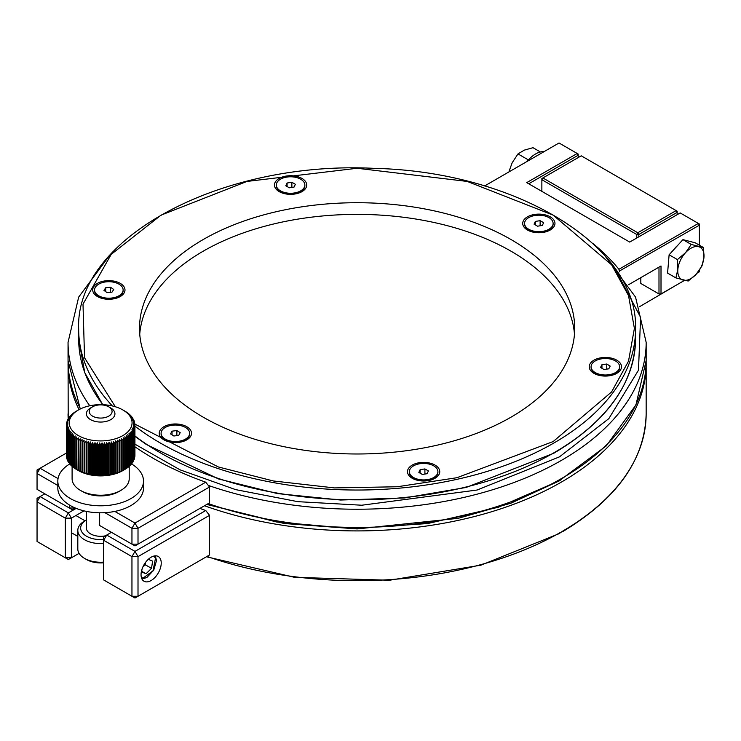<?xml version="1.0" encoding="UTF-8"?>
<svg xmlns="http://www.w3.org/2000/svg" width="741" height="741" viewBox="0 0 741 741"><rect width="100%" height="100%" fill="white"/><g stroke="black" fill="none" stroke-linecap="round" stroke-linejoin="round"><path stroke-width="1.11" d="M206.415 556.769L294.585 577.341L389.525 580.24L480.965 565.161L559.01 533.715L562.586 531.186A289.055 166.882 0 0 0 646.161 413.811L646.161 364.026A289.055 166.882 180 0 1 561.493 482.03A289.055 166.882 180 0 1 204.507 505.76M677.163 284.637L639.603 306.672M677.163 214.686L677.163 212.352L638.798 234.508L638.798 236.842M541.866 191.373L541.866 178.544L581.25 155.814L676.153 210.611L637.788 232.757L638.798 234.508L636.778 234.508L636.778 238M677.163 212.352L676.153 210.611L677.163 211.194L677.163 212.352M636.778 234.508L541.866 179.711L542.875 177.96L637.788 232.757L636.778 234.508M111.465 532.316L106.713 535.058L134.982 551.378L205.748 510.521A289.055 166.882 180 0 1 199.931 508.4M44.821 493.839L40.079 496.581L68.348 512.902L76.193 508.372M209.527 515.338L209.527 554.972L134.982 598.006L103.684 579.944L103.684 536.808L106.713 535.058L103.684 540.3L131.954 556.621L134.982 551.378L138.011 556.621L209.527 515.338L205.748 510.521M79.065 553.351L68.348 559.538L37.05 541.467L37.05 498.332L40.079 496.581L37.05 501.833L65.319 518.154L68.348 512.902L71.377 518.154L84.011 510.855M131.954 596.264L131.954 556.621L138.011 556.621L138.011 596.264L131.954 596.264M71.377 557.788L71.377 518.154L65.319 518.154L65.319 557.788L71.377 557.788M151.136 580.527A14.283 8.244 -60 0 1 144.004 581.231A14.283 8.244 -60 0 1 144.004 564.744A14.283 8.244 -60 0 1 158.278 556.5A14.283 8.244 -60 0 1 160.464 567.939A14.283 8.244 -60 0 1 151.136 580.527M592.874 243.465A289.055 166.882 180 0 1 618.92 269.298L698.365 223.43L680.192 212.936L629.711 242.085L526.721 182.629L577.211 153.48L559.029 142.994L484.642 185.945M577.211 153.48L578.221 154.063L578.221 155.23L577.211 153.48M528.741 183.796L578.221 155.23L578.221 157.564M698.365 223.43L699.374 224.014L699.374 225.181L698.365 223.43M618.92 269.298L619.485 271.678M699.374 245.178L699.374 225.181L619.485 271.002M628.674 284.655L661.009 265.982L661.009 293.964L684.434 280.441M697.216 273.059L699.374 271.817L699.374 270.233M619.615 271.234L619.615 271.845M661.009 265.982L658.99 267.149L658.99 293.964L661.009 293.964L659.999 294.548L640.817 283.47L640.817 277.643M114.827 511.41L134.982 523.044L205.748 482.187A289.055 166.882 180 0 1 134.927 446.767M66.384 453.066L40.079 468.256L58.03 478.621M104.916 512.679L131.954 528.296L134.982 523.044L138.011 528.296L138.011 544.144L209.527 502.861L209.527 487.004L205.748 482.187M99.646 512.8L99.646 525.499L131.954 544.144L131.954 528.296L138.011 528.296L209.527 487.004M75.369 508.039L72.386 509.752L37.05 489.356L37.05 469.998L40.079 468.256L37.05 473.499L57.826 485.494M138.011 544.144L134.982 545.895L131.954 544.144L138.011 544.144M75.313 508.011L69.358 508.011L69.358 504.954M510.975 417.192A217.604 125.637 180 0 1 273.837 444.424A217.604 125.637 180 0 1 139.503 328.356A217.604 125.637 180 0 1 357.106 202.719A217.604 125.637 180 0 1 574.71 328.356A217.604 125.637 180 0 1 510.975 417.192M550.248 230.016A16.135 9.318 180 0 1 527.435 230.016A16.135 9.318 180 0 1 527.435 216.844A16.135 9.318 180 0 1 550.248 216.844A16.135 9.318 180 0 1 550.248 230.016L550.248 230.016M301.995 191.613A16.135 9.318 180 0 1 279.181 191.613A16.135 9.318 180 0 1 279.181 178.442A16.135 9.318 180 0 1 301.995 178.442A16.135 9.318 180 0 1 301.995 191.613L301.995 191.613M120.264 296.539A16.135 9.318 180 0 1 97.442 296.539A16.135 9.318 180 0 1 97.442 283.368A16.135 9.318 180 0 1 120.264 283.368A16.135 9.318 180 0 1 120.264 296.539L120.264 296.539M186.778 439.867A16.135 9.318 180 0 1 163.965 439.867A16.135 9.318 180 0 1 163.965 426.696A16.135 9.318 180 0 1 186.778 426.696A16.135 9.318 180 0 1 186.778 439.867L186.778 439.867M435.032 478.269A16.135 9.318 180 0 1 412.218 478.269A16.135 9.318 180 0 1 412.218 465.098A16.135 9.318 180 0 1 435.032 465.098A16.135 9.318 180 0 1 435.032 478.269L435.032 478.269M616.771 373.344A16.135 9.318 180 0 1 593.949 373.344A16.135 9.318 180 0 1 593.949 360.172A16.135 9.318 180 0 1 616.771 360.172A16.135 9.318 180 0 1 616.771 373.344L616.771 373.344M134.853 424.084L218.363 466.969L273.281 480.955L334.432 487.911L397.222 486.763L456.938 477.713L553.175 441.553L611.557 391.97L628.516 361.145L634.398 328.383L628.516 295.566L611.649 264.852L553.175 215.149L467.238 181.434L357.106 168.263L246.975 181.434L161.038 215.149L111.215 254.358L83.001 304.143L84.548 357.801L115.346 406.753M574.479 334.182A217.604 125.637 0 0 0 357.106 214.381A217.604 125.637 0 0 0 139.734 334.182M673.412 250.088A16.608 9.587 -60 0 1 677.524 245.577M675.894 277.894L667.576 273.096L669.114 254.793L682.933 239.639L695.225 242.789L703.542 247.587L703.95 257.414L702.014 265.889L696.271 274.142L688.185 281.043L675.894 277.894L677.839 269.428L677.431 259.6L685.518 252.7L691.251 244.447L682.933 239.639M669.114 254.793L677.431 259.6M691.251 244.447L703.542 247.587M685.518 252.7A18.562 10.717 -60 0 1 698.568 246.697A18.562 10.717 -60 0 1 703.95 257.414A18.562 10.717 -60 0 1 696.271 274.142A18.562 10.717 -60 0 1 683.211 280.144A18.562 10.717 -60 0 1 677.839 269.428A18.562 10.717 -60 0 1 685.518 252.7M544.051 151.636A24.277 14.014 120 0 0 527.166 161.39M528.407 159.936L517.987 153.915L512.142 162.825L509.095 171.254M517.987 153.915L524.313 150.127L532.992 147.691L540.402 151.97M86.382 511.392L86.382 528.064A14.283 8.244 0 0 0 105.342 535.845M108.732 406.818L110.752 407.976A14.283 8.244 180 0 1 114.938 413.811A14.283 8.244 180 0 1 100.656 422.055A14.283 8.244 180 0 1 86.382 413.811A14.283 8.244 180 0 1 90.559 407.976L92.579 406.809A11.421 6.595 180 0 1 108.732 406.818A11.421 6.595 180 0 1 108.732 416.136A11.421 6.595 180 0 1 92.579 416.136A11.421 6.595 180 0 1 92.579 406.818A11.421 6.595 180 0 1 92.579 406.809L90.559 407.976M103.684 562.789A19.988 11.541 0 0 1 86.521 559.538L84.502 558.371A22.841 13.19 0 0 1 77.814 549.044L77.814 530.389A22.841 13.19 0 0 1 84.502 521.062L86.382 519.978A19.988 11.541 0 0 0 86.521 536.225A19.988 11.541 0 0 0 103.684 539.467M77.814 530.389A22.841 13.19 0 0 0 84.502 539.717A22.841 13.19 0 0 0 103.684 543.468M84.502 558.371A22.841 13.19 0 0 0 103.684 562.123M148.274 559.335L152.6 561.122L151.525 568.356L146.033 573.766L141.605 571.941L142.022 569.125M141.698 571.274L146.033 573.766M143.022 566.615L145.468 564.864L151.525 568.356M145.468 564.864L145.412 562.567M131.518 463.922A42.839 24.731 180 0 1 143.495 481.076A42.839 24.731 180 0 1 101.619 505.797A42.839 24.731 180 0 1 57.863 482.187A42.839 24.731 180 0 1 57.826 481.076A42.839 24.731 180 0 1 69.737 463.959L69.747 433.661A34.271 19.785 180 0 1 69.404 433.235L69.404 463.551A34.271 19.785 0 0 0 69.747 463.968L70.488 464.524M57.826 481.076L57.826 488.069A42.839 24.731 0 0 0 57.863 489.18A42.839 24.731 0 0 0 101.619 512.8A42.839 24.731 0 0 0 143.495 488.069L143.495 481.076M93.079 440.386A31.409 18.136 0 0 0 127.998 431.707A31.409 18.136 0 0 0 122.867 409.958A31.409 18.136 0 0 0 78.444 409.958A31.409 18.136 0 0 0 70.386 427.64A31.409 18.136 0 0 0 93.079 440.386M129.212 466.33L129.212 478.742A28.556 16.487 180 0 1 120.848 490.403L118.829 491.57A25.703 14.839 180 0 1 82.483 491.57L80.463 490.403A28.556 16.487 180 0 1 72.099 478.742L72.099 466.367M74.359 412.524L74.359 412.431A34.271 19.785 180 0 1 74.887 412.079L75.99 411.385A34.271 19.785 180 0 1 76.425 411.125A34.271 19.785 180 0 1 76.564 411.051M74.359 412.431L73.34 413.172A34.271 19.785 180 0 0 72.859 413.552L71.933 414.33A34.271 19.785 180 0 0 71.497 414.719L70.673 415.534A34.271 19.785 180 0 0 70.293 415.951L69.561 416.794A34.271 19.785 180 0 0 69.237 417.22L70.238 416.803L68.617 418.1A34.271 19.785 180 0 0 68.339 418.535L69.432 418.072L67.829 419.434A34.271 19.785 180 0 0 67.607 419.888L68.783 419.378L67.218 420.805A34.271 19.785 180 0 0 67.042 421.259L68.302 420.703L66.764 422.194A34.271 19.785 180 0 0 66.653 422.657L67.987 422.046L66.486 423.593A34.271 19.785 180 0 0 66.44 424.065L67.829 423.389L66.394 425.01A34.271 19.785 180 0 0 66.384 425.121A34.271 19.785 180 0 0 66.394 425.473L67.848 424.741L66.468 426.418L66.468 456.734A34.271 19.785 0 0 0 66.523 457.197L66.523 426.881A34.271 19.785 180 0 1 66.468 426.418M66.523 426.881L68.024 426.094L66.709 427.826L66.709 458.133A34.271 19.785 0 0 0 66.829 458.596L66.829 428.289A34.271 19.785 180 0 1 66.709 427.826M66.829 428.289L68.376 427.437L67.135 429.215L67.135 459.522A34.271 19.785 0 0 0 67.311 459.985L67.311 429.669A34.271 19.785 180 0 1 67.135 429.215M67.311 429.669L68.885 428.752L67.727 430.586L67.727 460.893A34.271 19.785 0 0 0 67.959 461.347L67.959 431.03A34.271 19.785 180 0 1 67.727 430.586M67.959 431.03L69.561 430.049L68.487 431.929L68.487 462.236A34.271 19.785 0 0 0 68.774 462.68L68.774 432.364A34.271 19.785 180 0 1 68.487 431.929M68.774 432.364L70.395 431.318L69.404 433.235M69.747 433.661L71.386 432.54L70.488 434.504L70.488 464.811A34.271 19.785 0 0 0 70.886 465.218L70.886 434.911A34.271 19.785 180 0 1 70.488 434.504M70.886 434.911L72.516 433.726L71.729 435.717L71.729 466.033A34.271 19.785 0 0 0 72.164 466.422L72.164 436.116A34.271 19.785 180 0 1 71.729 435.717M72.164 436.116L73.794 434.865L73.109 436.884L73.109 467.2A34.271 19.785 0 0 0 73.6 467.571L73.6 437.255A34.271 19.785 180 0 1 73.109 436.884M73.6 437.255L75.212 435.94L74.637 437.987L74.637 468.303A34.271 19.785 0 0 0 75.165 468.655L75.165 438.339A34.271 19.785 180 0 1 74.637 437.987M75.165 438.339L76.758 436.958L76.295 469.34A34.271 19.785 0 0 0 76.425 469.414A34.271 19.785 0 0 0 76.869 469.664L76.869 439.357A34.271 19.785 180 0 1 76.295 439.024M76.869 439.357L78.426 437.912L78.074 470.313A34.271 19.785 0 0 0 78.685 470.609L78.685 440.302A34.271 19.785 180 0 1 78.074 439.997M78.685 440.302L80.213 438.792L79.972 471.202A34.271 19.785 0 0 0 80.621 471.48L80.621 441.164A34.271 19.785 180 0 1 79.972 440.886M80.621 441.164L82.094 439.589L81.973 472.017A34.271 19.785 0 0 0 82.649 472.267L82.649 441.951A34.271 19.785 180 0 1 81.973 441.701M82.649 441.951L84.076 440.321L84.066 472.739A34.271 19.785 0 0 0 84.78 472.962L84.78 442.646A34.271 19.785 180 0 1 84.066 442.433M84.78 442.646L86.141 440.96L86.243 443.072L86.243 473.379A34.271 19.785 0 0 0 86.984 473.573L86.984 443.257A34.271 19.785 180 0 1 86.243 443.072M86.984 443.257L88.281 441.516L88.503 443.618L88.503 473.925A34.271 19.785 0 0 0 89.263 474.092L89.263 443.776A34.271 19.785 180 0 1 88.503 443.618M89.263 443.776L90.476 441.979L90.819 444.072L90.819 474.379A34.271 19.785 0 0 0 91.597 474.509L91.597 444.202A34.271 19.785 180 0 1 90.819 444.072M91.597 444.202L92.736 442.349L93.19 444.424L93.19 474.74A34.271 19.785 0 0 0 93.977 474.833L93.977 444.526A34.271 19.785 180 0 1 93.19 444.424M93.977 444.526L95.024 442.627L95.589 444.683L95.589 475A34.271 19.785 0 0 0 96.395 475.055L96.395 444.748A34.271 19.785 180 0 1 95.589 444.683M96.395 444.748L97.349 442.812L98.025 444.841L98.025 475.157A34.271 19.785 0 0 0 98.831 475.185L98.831 444.878A34.271 19.785 180 0 1 98.025 444.841M98.831 444.878L99.692 442.905L100.461 444.906L100.461 475.213A34.271 19.785 0 0 0 101.276 475.213L101.276 444.896A34.271 19.785 180 0 1 100.461 444.906M101.276 444.896L102.036 442.896L102.906 444.859L102.906 475.166A34.271 19.785 0 0 0 103.721 475.138L103.721 444.822A34.271 19.785 180 0 1 102.906 444.859M103.721 444.822L104.37 442.794L105.342 444.72L105.342 475.027A34.271 19.785 0 0 0 106.148 474.962L106.148 444.646A34.271 19.785 180 0 1 105.342 444.72M106.148 444.646L106.685 442.59L107.751 444.47L107.751 474.786A34.271 19.785 0 0 0 108.547 474.685L108.547 444.368A34.271 19.785 180 0 1 107.751 444.47M108.547 444.368L108.973 442.294L110.131 444.128L110.131 474.444A34.271 19.785 0 0 0 110.9 474.305L110.9 443.998A34.271 19.785 180 0 1 110.131 444.128M110.9 443.998L111.224 441.905L112.456 443.692L112.456 474.008A34.271 19.785 0 0 0 113.206 473.842L113.206 443.526A34.271 19.785 180 0 1 112.456 443.692M113.206 443.526L113.41 441.423L114.716 443.155L114.716 473.471A34.271 19.785 0 0 0 115.448 473.277L115.448 442.961A34.271 19.785 180 0 1 114.716 443.155M115.448 442.961L115.54 440.849L116.911 442.534L116.911 472.851A34.271 19.785 0 0 0 117.615 472.619L117.615 442.312A34.271 19.785 180 0 1 116.911 442.534M117.615 442.312L117.587 440.2L119.023 441.821L119.023 472.128A34.271 19.785 0 0 0 119.699 471.878L119.699 441.562A34.271 19.785 180 0 1 119.023 441.821M119.699 441.562L119.551 439.459L121.042 441.025L121.042 471.332A34.271 19.785 0 0 0 121.681 471.054L121.681 440.738A34.271 19.785 180 0 1 121.042 441.025M121.681 440.738L121.422 438.644L122.95 440.145L122.95 470.452A34.271 19.785 0 0 0 123.562 470.146L123.562 439.83A34.271 19.785 180 0 1 122.95 440.145M123.562 439.83L123.182 437.746L124.757 439.181L124.757 469.498A34.271 19.785 0 0 0 124.886 469.414A34.271 19.785 0 0 0 125.322 469.164L125.322 438.857A34.271 19.785 180 0 1 124.757 439.181M125.322 438.857L124.831 436.782L126.433 438.153L126.433 468.469A34.271 19.785 0 0 0 126.952 468.117L126.952 437.801A34.271 19.785 180 0 1 126.433 438.153M126.952 437.801L126.359 435.754L127.971 437.06L127.971 467.376A34.271 19.785 0 0 0 128.452 466.997L128.452 436.69A34.271 19.785 180 0 1 127.971 437.06M128.452 436.69L127.748 434.671L129.379 435.903L129.379 466.219A34.271 19.785 0 0 0 129.814 465.82L129.814 435.513A34.271 19.785 180 0 1 129.379 435.903M129.814 435.513L129.008 433.522L130.638 434.698L130.638 465.005A34.271 19.785 0 0 0 131.027 464.598L131.027 434.282A34.271 19.785 180 0 1 130.638 434.698M131.027 434.282L130.11 432.336L131.75 433.439L131.75 463.746A34.271 19.785 0 0 0 132.083 463.32L132.083 433.013A34.271 19.785 180 0 1 131.75 433.439M132.083 433.013L131.074 431.095L132.695 432.133L132.695 462.449A34.271 19.785 0 0 0 132.972 462.004L132.972 431.697A34.271 19.785 180 0 1 132.695 432.133M132.972 431.697L131.879 429.826L133.482 430.799L133.482 461.106A34.271 19.785 0 0 0 133.704 460.661L133.704 430.345A34.271 19.785 180 0 1 133.482 430.799M133.704 430.345L132.528 428.53L134.102 429.428L134.102 459.744A34.271 19.785 0 0 0 134.269 459.281L134.269 428.974A34.271 19.785 180 0 1 134.102 429.428M134.269 428.974L133.01 427.205L134.547 428.039L134.547 458.355A34.271 19.785 0 0 0 134.658 457.892L134.658 427.576A34.271 19.785 180 0 1 134.547 428.039M134.658 427.576L133.334 425.862L134.825 426.64L134.825 456.947A34.271 19.785 0 0 0 134.881 456.484L134.881 426.177A34.271 19.785 180 0 1 134.825 426.64M134.881 426.177L133.482 424.51L134.927 425.232L134.927 455.539A34.271 19.785 0 0 0 134.927 455.428A34.271 19.785 0 0 0 134.927 455.317M124.451 410.875A34.271 19.785 180 0 1 124.886 411.125A34.271 19.785 180 0 1 125.025 411.209L126.146 411.894A34.271 19.785 180 0 1 126.683 412.246L127.711 412.978A34.271 19.785 180 0 1 128.202 413.348L129.147 414.126A34.271 19.785 180 0 1 129.592 414.515L130.435 415.321A34.271 19.785 180 0 1 130.824 415.729L131.565 416.572A34.271 19.785 180 0 1 131.907 416.998L130.916 416.59L132.546 417.868A34.271 19.785 180 0 1 132.834 418.304L131.75 417.85L133.361 419.202A34.271 19.785 180 0 1 133.593 419.647L132.426 419.147L134.01 420.564A34.271 19.785 180 0 1 134.186 421.018L132.935 420.471L134.482 421.953A34.271 19.785 180 0 1 134.603 422.407L133.287 421.805L134.788 423.352A34.271 19.785 180 0 1 134.853 423.815L133.473 423.157L134.918 424.76A34.271 19.785 180 0 1 134.927 425.121A34.271 19.785 180 0 1 134.927 425.232M120.848 490.403A28.556 16.487 180 0 1 93.764 494.747A28.556 16.487 180 0 1 80.463 490.403M76.425 469.414L78.444 470.581A31.409 18.136 0 0 0 122.867 470.581L124.886 469.414M133.482 461.106L132.972 461.541M132.695 462.449L132.083 462.94M131.75 463.746L131.027 464.292M130.638 465.005L129.814 465.598M129.379 466.219L127.748 467.312M127.971 467.376L126.359 468.395M126.433 468.469L124.831 469.433M124.757 469.498L123.562 470.146M122.95 470.452L121.681 471.054M121.042 471.332L119.699 471.878M119.023 472.128L117.615 472.619M116.911 472.851L115.448 473.277M114.716 473.471L113.206 473.842M112.456 474.008L110.9 474.305M110.131 474.444L108.547 474.685M107.751 474.786L106.148 474.962M105.342 475.027L103.721 475.138M102.906 475.166L101.276 475.213M100.461 475.213L98.831 475.185M98.025 475.157L96.395 475.055M95.589 475L93.977 474.833M93.19 474.74L91.597 474.509M90.819 474.379L89.263 474.092M88.503 473.925L86.984 473.573M86.243 473.379L84.78 472.962M84.066 472.739L82.649 472.267M81.973 472.017L80.621 471.48M79.972 471.202L78.685 470.609M78.074 470.313L76.869 469.664M76.758 469.599L75.165 468.655M75.212 468.581L73.6 467.571M73.794 467.506L72.164 466.422M71.729 465.82L70.886 465.218M69.404 463.181L68.774 462.68M68.487 461.791L67.959 461.347M66.468 455.863L66.394 425.473M66.394 425.232L66.394 455.317A34.271 19.785 0 0 0 66.384 455.428A34.271 19.785 0 0 0 66.394 455.789M133.593 419.647L133.593 420.193M134.186 421.018L134.186 421.657M134.603 422.407L134.603 423.157M134.853 423.815L134.853 424.686M68.339 419.008L68.339 418.535M67.607 420.443L67.607 419.888M67.042 421.916L67.042 421.259M66.653 423.426L66.653 422.657M66.44 424.954L66.44 424.065M115.54 473.499L115.54 440.849M113.41 474.064L113.41 441.423M111.224 474.546L111.224 441.905M108.973 474.935L108.973 442.294M106.685 475.231L106.685 442.59M104.37 475.435L104.37 442.794M102.036 475.537L102.036 442.896M99.692 475.546L99.692 442.905M86.141 440.96L86.141 473.601M97.349 475.463L97.349 442.812M88.281 441.516L88.281 474.157M95.024 475.277L95.024 442.627M90.476 441.979L90.476 474.62M92.736 474.99L92.736 442.349M532.094 231.896L528.741 229.96A14.283 8.244 180 0 1 524.563 224.134A14.283 8.244 180 0 1 524.572 223.782M553.11 223.782A14.283 8.244 180 0 1 553.119 224.134A14.283 8.244 180 0 1 548.933 229.96A14.283 8.244 180 0 1 528.741 229.96M548.933 217.604A14.283 8.244 180 0 1 553.119 223.43A14.283 8.244 180 0 1 538.837 231.674A14.283 8.244 180 0 1 524.563 223.43A14.283 8.244 180 0 1 533.372 215.816A14.283 8.244 180 0 1 548.933 217.604M537.558 226.19L534.066 224.171L535.345 221.411L540.124 220.67L543.616 222.689L542.338 225.449L537.558 226.19M535.345 221.411L535.345 224.912M540.124 220.67L540.124 225.792M619.624 367.11A14.283 8.244 180 0 1 619.643 367.462A14.283 8.244 180 0 1 615.456 373.288A14.283 8.244 180 0 1 595.264 373.288A14.283 8.244 180 0 1 595.023 373.14A14.283 8.244 180 0 1 591.077 367.462A14.283 8.244 180 0 1 591.096 367.11M615.697 361.071A14.283 8.244 180 0 1 619.643 366.758A14.283 8.244 180 0 1 605.36 375.002A14.283 8.244 180 0 1 591.077 366.758A14.283 8.244 180 0 1 600.062 359.107A14.283 8.244 180 0 1 615.697 361.071M603.961 369.5L600.553 367.434L601.951 364.692L606.759 364.016L610.167 366.091L608.769 368.823L603.961 369.5M601.951 364.692L601.951 368.277M606.759 364.016L606.759 369.111M283.84 193.484L280.487 191.558A14.283 8.244 180 0 1 276.31 185.722A14.283 8.244 180 0 1 276.319 185.38M304.847 185.38A14.283 8.244 180 0 1 304.866 185.722A14.283 8.244 180 0 1 300.679 191.558A14.283 8.244 180 0 1 280.487 191.558M300.679 179.202A14.283 8.244 180 0 1 304.866 185.028A14.283 8.244 180 0 1 290.583 193.271A14.283 8.244 180 0 1 276.31 185.028A14.283 8.244 180 0 1 285.118 177.414A14.283 8.244 180 0 1 300.679 179.202M289.305 187.788L285.804 185.769L287.091 183.008L291.871 182.267L295.363 184.287L294.084 187.047L289.305 187.788M287.091 183.008L287.091 186.5M291.871 182.267L291.871 187.39M123.117 290.296A14.283 8.244 180 0 1 123.126 290.648A14.283 8.244 180 0 1 118.949 296.474A14.283 8.244 180 0 1 98.757 296.474A14.283 8.244 180 0 1 97.803 295.872A14.283 8.244 180 0 1 94.57 290.648A14.283 8.244 180 0 1 94.589 290.296M119.894 284.729A14.283 8.244 180 0 1 123.126 289.953A14.283 8.244 180 0 1 108.853 298.197A14.283 8.244 180 0 1 94.57 289.953A14.283 8.244 180 0 1 104.046 282.191A14.283 8.244 180 0 1 119.894 284.729M107.102 292.621L103.972 290.416L105.713 287.74L110.594 287.276L113.734 289.49L111.984 292.158L107.102 292.621M105.713 287.74L105.713 291.648M110.594 287.276L110.594 292.287M189.64 433.624A14.283 8.244 180 0 1 189.65 433.976A14.283 8.244 180 0 1 185.463 439.811A14.283 8.244 180 0 1 165.271 439.811A14.283 8.244 180 0 1 164.826 439.533A14.283 8.244 180 0 1 161.093 433.976A14.283 8.244 180 0 1 161.103 433.624M185.917 427.724A14.283 8.244 180 0 1 189.65 433.281A14.283 8.244 180 0 1 175.367 441.525A14.283 8.244 180 0 1 161.093 433.281A14.283 8.244 180 0 1 170.208 425.593A14.283 8.244 180 0 1 185.917 427.724M173.876 436.004L170.541 433.893L172.032 431.169L176.867 430.558L180.202 432.67L178.701 435.384L173.876 436.004M172.032 431.169L172.032 434.837M176.867 430.558L176.867 435.625M416.877 480.14L413.524 478.214A14.283 8.244 180 0 1 409.347 472.387A14.283 8.244 180 0 1 409.356 472.036M437.894 472.036A14.283 8.244 180 0 1 437.903 472.387A14.283 8.244 180 0 1 433.726 478.214A14.283 8.244 180 0 1 413.524 478.214M433.726 465.857A14.283 8.244 180 0 1 437.903 471.684A14.283 8.244 180 0 1 423.62 479.927A14.283 8.244 180 0 1 409.347 471.684A14.283 8.244 180 0 1 418.165 464.07A14.283 8.244 180 0 1 433.726 465.857M422.342 474.444L418.85 472.425L420.128 469.664L424.908 468.923L428.4 470.943L427.122 473.703L422.342 474.444M420.128 469.664L420.128 473.166M424.908 468.923L424.908 474.045M68.052 413.811A289.055 166.882 0 0 0 68.2 419.119L68.07 362.284M207.008 556.426A289.055 166.882 0 0 0 560.409 532.446M79.046 409.625A289.055 166.882 180 0 1 68.052 364.026M560.15 480.483L510.947 503.176L458.216 518.32L357.106 528.926L284.164 523.498L206.795 504.445M646.161 360.496A289.055 166.882 180 0 1 499.49 505.77A289.055 166.882 180 0 1 208.267 503.593M80.454 408.893A289.055 166.882 180 0 1 68.052 360.534L80.269 408.986M207.082 504.278L276.782 522.025L352.049 528.602L427.668 523.554L498.387 507.233L559.325 480.752L606.277 445.869L635.963 404.873L646.161 360.534L646.161 342.342A289.055 166.882 180 0 1 499.462 487.587A289.055 166.882 180 0 1 208.267 485.401M89.744 405.781A289.055 166.882 180 0 1 68.052 342.342L68.052 360.534M614.558 267.844L640.595 317.352L638.483 370.204L608.824 418.637L559.474 456.854L477.102 490.023L361.803 505.223L297.817 501.666L235.592 489.616L180.026 469.822L134.927 444.165M134.927 426.168A278.431 160.751 0 0 0 553.981 442.951A278.431 160.751 0 0 0 635.537 329.282C638.742 246.345 516.514 171.532 374.205 168.355C219.882 160.399 74.48 239.056 78.676 329.291L78.676 339.082A278.431 160.751 0 0 0 102.925 404.697M78.676 329.319A278.431 160.751 0 0 0 112.391 405.966M134.927 435.967A278.431 160.751 0 0 0 553.981 452.751A278.431 160.751 0 0 0 635.537 339.082L635.537 329.291M153.952 556.046L155.48 558.288L153.035 570.746L143.263 577.999L141.438 577.711M646.143 362.284L646.161 364.026M563.364 531.214C617.373 498.498 644.966 459.374 646.161 413.811M109.594 255.386L78.676 297.095L68.052 342.342M646.161 342.342L635.537 297.095L604.619 255.395M635.537 339.082C634.342 383.542 607.083 421.61 553.749 453.27L466.108 487.458L404.605 497.952L340.591 500.027L277.449 493.58L218.53 478.955L146.32 444.47L134.927 436.31M102.73 404.688L84.761 372.649L78.676 339.082M84.993 520.784L75.906 515.532M77.814 536.419L71.377 532.705M155.341 555.833L156.49 560.687L153.711 570.218L146.792 577.545L141.957 579.017M78.444 409.958L76.425 411.125M122.867 409.958L124.886 411.125M134.927 455.428L134.927 425.121M66.384 455.428L66.384 425.121M545.589 231.896L548.933 229.96M524.563 223.43L524.563 224.134M553.119 223.43L553.119 224.134M612.112 375.224L615.456 373.288M598.608 375.224L595.264 373.288M591.077 366.758L591.077 367.462M619.643 366.758L619.643 367.462M297.336 193.484L300.679 191.558M276.31 185.028L276.31 185.722M304.866 185.028L304.866 185.722M115.596 298.41L118.949 296.474M102.101 298.41L98.757 296.474M94.57 289.953L94.57 290.648M123.126 289.953L123.126 290.648M182.119 441.738L185.463 439.811M168.624 441.738L165.271 439.811M161.093 433.281L161.093 433.976M189.65 433.281L189.65 433.976M430.373 480.14L433.726 478.214M409.347 471.684L409.347 472.387M437.903 471.684L437.903 472.387"/></g></svg>
